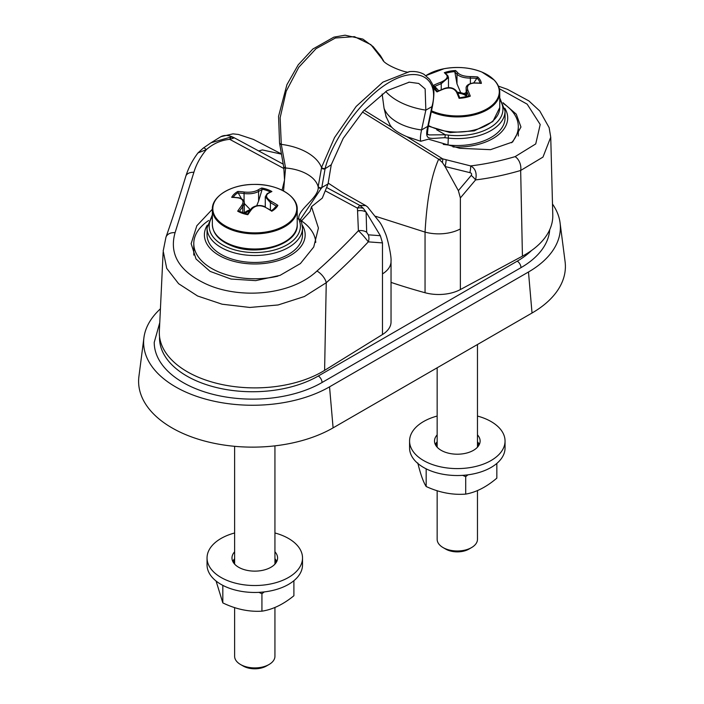 <?xml version="1.0" encoding="UTF-8"?>
<svg xmlns="http://www.w3.org/2000/svg" width="704" height="704" viewBox="0 0 704 704"><rect width="100%" height="100%" fill="white"/><g stroke="black" fill="none" stroke-linecap="round" stroke-linejoin="round"><path stroke-width="1.06" d="M276.786 561.431A22.81 13.165 0 0 0 274.938 558.73M234.626 558.73A22.81 13.165 0 0 0 232.778 561.431M216.066 581.02L222.825 602.897C235.858 609.198 248.89 611.961 261.932 611.169C272.58 609.576 283.237 604.437 293.894 595.751L293.894 580.703M264.273 591.906L261.932 593.718L258.887 592.354M222.825 602.897L222.825 585.446M261.932 611.169L261.932 593.718M479.318 444.497A22.81 13.165 0 0 0 477.47 441.804M437.158 441.804A22.81 13.165 0 0 0 435.31 444.497M417.789 462.968C420.587 474.364 423.386 482.214 426.175 486.517C439.349 492.589 452.522 495.123 465.705 494.102C476.08 492.325 486.455 487.001 496.839 478.139L496.839 463.426M426.562 469.04L426.122 468.829M467.94 474.83L465.705 476.652L462.651 475.35M426.175 486.517L426.175 469.066M465.705 494.102L465.705 476.652M234.626 607.587L234.626 656.278A20.152 11.634 0 0 0 240.53 664.506A20.152 11.634 0 0 0 269.034 664.506A20.152 11.634 0 0 0 274.938 656.278L274.938 607.429M269.034 664.506L266.411 666.019A16.438 9.495 180 0 1 243.153 666.019L240.53 664.506M239.334 211.411A73.234 30.774 -70.9 0 1 242.783 206.65A1.065 0.598 -142.5 0 0 241.683 205.577A74.29 31.214 109.1 0 0 237.679 211.165L238.964 211.218M271.691 210.734L265.1 207.178A74.29 52.008 46.1 0 1 271.788 211.226L271.48 210.734L275.044 207.847A22.889 13.218 0 0 0 276.452 205.946L277.878 205.366A74.29 52.008 -133.9 0 0 271.198 201.318C266.464 198.37 265.364 195.809 267.881 193.662A74.29 31.214 -70.9 0 1 271.894 191.532L270.442 192.051M244.068 201.45L244.068 193.53A1.065 0.563 -81.9 0 1 244.464 192.06A74.29 52.008 -133.9 0 0 237.785 191.47L238.225 192.984A73.234 51.269 46.1 0 1 244.068 193.53C249.902 194.216 254.751 193.521 258.597 191.435A1.065 0.854 -121.9 0 0 257.734 190.142C254.214 191.954 249.797 192.588 244.464 192.06M262.108 189.543L258.597 201.098L258.597 191.435A73.234 30.774 -70.9 0 1 262.108 189.543L261.738 188.021A74.29 31.214 109.1 0 0 257.734 190.142M271.198 201.318L270.415 202.664L265.276 196.803L267.133 193.688A1.065 0.854 58.1 0 1 267.881 193.662M270.415 209.915L270.415 202.664A73.234 51.269 46.1 0 1 276.258 206.166L276.452 205.946M271.894 191.532A24.121 13.922 0 0 0 261.738 188.021M250.967 209.484A1.065 0.598 37.5 0 1 251.038 209.158A1.065 0.598 37.5 0 1 251.838 209.097C255.35 205.445 259.767 204.802 265.1 207.178M265.47 206.985C258.236 203.315 251.363 207.486 251.038 209.158L247.394 214.201L247.826 214.685A74.29 31.214 -70.9 0 1 251.838 209.097M233.112 197.437L231.695 197.331A74.29 52.008 46.1 0 1 238.374 197.912C243.1 199.03 244.209 201.582 241.683 205.577M237.679 211.165A24.121 13.922 0 0 0 247.826 214.685M242.783 212.898L242.783 206.65L244.288 202.884C244.64 200.737 242.792 199.021 238.753 197.736L238.753 197.736A1.065 0.563 98.1 0 0 238.374 197.912M276.258 206.166L272.818 209.818M233.182 229.416A41.967 24.235 180 0 1 234.423 187.458A41.967 24.235 180 0 1 296.745 209.053A41.967 24.235 180 0 1 233.182 229.416M241.375 198.528L238.225 192.984M250.492 209.871L244.068 203.192M258.597 201.098L256.714 205.718M409.658 71.606L382.906 82.13L356.18 106.427L334.576 137.509L321.649 167.174L318.164 186.798C319.546 197.683 296.622 209.924 298.883 219.278L297.22 218.319M437.158 490.706L437.158 539.343A20.152 11.634 -0 0 0 443.062 547.571A20.152 11.634 -0 0 0 471.566 547.571A20.152 11.634 -0 0 0 477.47 539.343L477.47 490.53M471.566 547.571L468.943 549.094A16.438 9.495 180 0 1 445.685 549.094L443.062 547.571M466.154 92.488L464.033 93.588L460.715 92.629L456.993 83.908L456.993 74.246A1.065 0.933 -40.3 0 1 458.014 73.066A74.29 19.149 -100.9 0 0 455.55 70.532L454.846 71.984A73.234 18.876 79.1 0 1 456.993 74.246C459.624 76.736 464.086 78.03 470.386 78.118L470.237 76.604C464.49 76.437 460.407 75.258 458.014 73.066M441.223 89.716L441.223 83.714L440.651 82.289A74.29 57.552 150.1 0 0 433.259 85.439L434.764 86.434A73.234 56.734 -29.9 0 1 441.223 83.714L448.474 77.475L447.735 75.495A1.065 0.933 139.7 0 0 446.776 75.231C448.078 77.625 446.037 79.974 440.651 82.289M469.181 96.017L470.307 96.149A74.29 19.149 -100.9 0 0 467.852 90.147A1.065 0.678 -23.6 0 0 466.69 91.08L466.154 88.713C465.687 85.774 468.213 83.82 473.73 82.87L473.977 83.09A74.29 57.552 -29.9 0 1 481.369 83.398L480.066 83.336M467.852 90.147C466.55 85.914 468.591 83.556 473.977 83.09M457.635 92.822A1.065 0.678 156.4 0 0 456.614 92.303A74.29 19.149 79.1 0 1 459.078 98.305L459.791 97.9L459.078 98.305A24.121 13.922 -0 0 0 470.307 96.149M459.791 97.909L457.6 92.594C453.869 86.557 447.867 87.19 444.198 88.537L444.391 88.774C450.146 87.102 454.221 88.282 456.614 92.303M433.259 85.439A24.121 13.922 -0 0 0 436.999 91.925L437.606 91.485L436.999 91.925A74.29 57.552 -29.9 0 1 444.391 88.774M455.55 70.532A24.121 13.922 -0 0 0 444.321 72.688L447.735 75.495M470.386 83.406L470.386 78.118A73.234 56.734 -29.9 0 1 476.854 78.355L477.629 76.921A74.29 57.552 150.1 0 0 470.237 76.604M456.993 83.908L454.846 71.984M438.777 90.772L434.764 86.434M425.946 75.61A41.967 24.235 180 0 1 444.066 68.719A41.967 24.235 180 0 1 498.678 95.823A41.967 24.235 180 0 1 431.508 110.818M476.854 78.355L473.774 82.87M499.743 99.634A45.619 26.338 180 0 1 492.325 126.174A45.619 26.338 180 0 1 448.413 135.124L445.289 134.754L436.7 129.8M385.783 115.896L390.245 125.4L391.82 127.354C394.979 130.627 399.978 133.725 406.815 136.638L420.737 141.275L428.437 139.181L459.747 148.306L490.494 149.67L512.635 141.988L520.96 127.019L516.27 114.18L502.999 102.705M469.902 172.647C471.566 173.078 472.014 174.002 471.24 175.402L458.366 190.652L445.078 166.531L469.902 172.647A8.483 1.214 -77.2 0 0 470.642 165.915L442.728 158.875L438.654 159.192C429.053 180.998 426.307 210.672 425.049 232.1L375.681 216.322M460.363 289.564L460.363 228.932A31.821 18.374 180 0 1 431.376 233.376A31.821 18.374 180 0 1 425.049 232.1L425.049 292.732A31.821 18.374 -0 0 0 460.363 289.564L522.43 256.15A95.471 55.123 -0 0 0 552.781 215.002L550.739 137.166L542.978 157.089L520.67 170.474L522.43 256.15M460.363 228.932L460.363 197.938L475.587 179.916C477.092 173.166 475.438 168.502 470.642 165.915A445.922 266.288 -58.2 0 0 515.099 156.64A10.604 7.084 73.7 0 1 520.67 170.474A456.535 272.615 121.8 0 1 475.587 179.916A8.483 1.637 40.2 0 0 471.24 175.402M458.366 190.652L460.363 197.938M439.217 159.544L442.394 162.51L445.078 166.531A8.483 1.17 104.8 0 0 446.063 159.773M406.815 136.638L442.728 158.875A8.483 1.162 105.1 0 1 442.394 162.51M438.654 159.192L362.49 112.033M499.268 88.66L527.164 104.157L540.206 124.511L535.735 143.924L515.099 156.64M391.037 282.392A448.712 259.063 -0 0 0 425.049 292.732M432.458 106.093A2.121 1.426 -168.4 0 1 432.441 106.322A2.121 1.426 -168.4 0 1 432.441 106.33A2.121 1.426 -168.4 0 1 431.834 107.087L427.698 126.808C424.283 141.416 429.37 138.274 444.91 137.711L447.999 138.063A47.74 27.562 -0 0 0 505.05 111.03L505.05 117.955A47.74 27.562 180 0 1 447.999 144.989L443.238 144.382M386.346 117.489L384.058 108.284A49.06 28.327 180 0 0 421.564 129.932C420.402 135.344 420.121 139.119 420.737 141.275M301.206 221.25L310.121 211.411L311.502 206.686L318.428 228.034L313.729 247.007L300.406 263.569L280.016 275.378L255.702 280.632L231 279.039L210.1 271.383L196.02 258.966L191.136 243.654L196.83 225.755L212.353 209.255M281.046 189.728L282.19 189.922M391.037 261.36L391.037 321.992A31.821 18.374 180 0 1 382.483 334.523L382.483 273.891A31.821 18.374 0 0 0 391.037 261.36A31.821 18.374 0 0 0 391.037 261.29A31.821 18.374 0 0 0 391.01 260.568M382.483 273.891L382.483 242.906L368.289 241.868C365.235 237.75 361.935 234.027 358.398 230.718L357.438 208.12A8.483 5.21 -2.7 0 1 363.22 208.217L366.106 212.133L366.678 232.241A8.483 5.403 179.2 0 0 358.398 230.718A445.922 248.31 118.3 0 1 316.941 271.04A10.604 4.875 48.6 0 1 326.251 282.718L304.383 296.525L278.106 304.964L249.814 307.454L222.112 304.207L197.604 296.006L178.631 283.721L166.725 268.391L163.17 250.941M366.678 232.241L368.333 234.819L380.345 235.699L382.483 242.906M380.345 235.699L366.106 212.133A8.483 5.227 -2.5 0 0 357.597 210.848M326.022 191.206L357.438 208.12L359.814 205.383L363.22 208.217M359.814 205.383L365.816 205.638L367.497 206.914M283.21 164.146L234.37 137.852A26.523 15.84 -121.8 0 0 220.431 136.946M258.711 150.946L262.398 149.934L281.45 154.141M203.289 148.078A8.483 1.971 53.3 0 1 203.315 148.051A8.483 1.971 53.3 0 1 206.378 149.609L197.93 152.962L203.324 148.051L210.989 142.789L231.123 136.972A8.483 3.555 98.5 0 0 229.698 139.339C221.021 140.184 213.242 143.607 206.378 149.609C200.376 156.939 196.214 164.498 193.89 172.286L175.067 232.69C169.048 253.986 179.018 270.917 204.978 283.474C237.741 299.253 290.101 296.173 316.941 271.04M231.123 136.972L234.37 137.852L229.698 139.339L284.002 168.582M368.333 234.819A8.483 6.838 94.2 0 1 368.289 241.868A456.535 254.223 -61.7 0 1 326.251 282.718L324.606 370.357A95.471 55.123 180 0 1 218.566 383.768A95.471 55.123 180 0 1 159.35 331.241L163.117 252.446M359.216 205.058L327.175 187.81M311.502 206.686L322.3 198.106L328.038 183.929L321.798 187.537L325.098 168.705A2.121 1.461 -169.9 0 1 323.013 168.872A2.121 1.461 -169.9 0 1 321.57 167.622A53.038 30.624 180 0 0 281.283 144.364L280.139 117.762L286.194 91.256L298.786 67.25L316.026 48.69L335.421 37.998L354.411 36.652L370.894 44.669L383.618 60.905L380.486 55.695L373.164 46.649L362.85 39.098L345.048 35.2L333.881 37.145L312.822 49.051L298.206 64.856L286.906 84.718L278.573 116.283L279.55 143.141A2.121 0.977 -9.7 0 0 281.186 143.81M382.483 334.523L324.606 370.357M193.89 172.286A10.604 6.6 -163.2 0 0 185.812 176.229A10.604 6.6 -163.2 0 0 185.777 176.361M175.067 232.69A10.604 7.726 -160.6 0 0 165.95 237.222A10.604 7.726 -160.6 0 0 165.889 237.406M302.298 225.21A50.389 29.093 180 0 1 302.746 225.975A50.389 29.093 180 0 1 254.082 263.974A50.389 29.093 180 0 1 207.266 225.21M212.353 214.826L207.046 227.955L207.046 234.89A47.74 27.562 -0 0 0 254.786 262.451A47.74 27.562 -0 0 0 302.518 234.89L302.518 227.955L301.532 222.13A2.121 1.698 161 0 0 299.526 221.091A45.619 26.338 180 0 1 250.694 252.454A45.619 26.338 180 0 1 212.353 216.559M315.753 242.414A61.002 35.218 0 0 0 312.849 232.76A61.002 35.218 0 0 0 301.426 220.854M208.692 220.484A61.002 35.218 0 0 0 193.785 243.549A61.002 35.218 0 0 0 277.922 276.135M511.526 142.762A61.002 35.218 -0 0 0 518.311 126.623A61.002 35.218 -0 0 0 517.827 122.179A61.002 35.218 -0 0 0 503.404 103.55M504.83 108.275A50.389 29.093 180 0 1 507.302 114.286A50.389 29.093 180 0 1 452.998 146.942M549.692 229.75A98.305 56.76 180 0 1 520.978 267.661L322.045 382.51A98.305 56.76 180 0 1 214.914 394.812A98.305 56.76 180 0 1 154.229 342.382L159.755 322.67M552.49 204.028A108.909 62.876 180 0 1 560.076 222.851A108.909 62.876 180 0 1 528.484 271.99L329.542 386.839A108.909 62.876 180 0 1 207.143 399.538A108.909 62.876 180 0 1 143.924 337.709A108.909 62.876 180 0 1 158.215 310.939L160.424 308.73M560.076 222.851L565.083 261.615A113.934 65.78 180 0 1 532.03 313.016L333.098 427.865A113.934 65.78 180 0 1 205.049 441.153A113.934 65.78 180 0 1 138.917 376.473L143.924 337.709M444.91 137.711L445.289 134.754L428.894 134.93C427.794 133.179 426.633 138.618 428.296 126.06A2.121 1.408 -167.6 0 1 427.698 126.808M321.649 167.174A2.121 1.461 10.2 0 0 323.092 168.423A2.121 1.461 10.2 0 0 325.178 168.256C331.971 141.275 361.187 98.322 389.796 82.042C419.223 64.812 439.789 79.042 431.922 106.63L425.841 110.141A63.65 36.749 180 0 1 385.757 91.502M300.705 218.944L321.798 187.537A2.121 1.47 9.7 0 1 319.642 187.678A2.121 1.47 9.7 0 1 318.243 186.349M283.536 190.969L285.569 167.983L281.283 144.364A2.121 0.977 170.3 0 1 279.646 143.695A2.121 0.977 170.3 0 1 279.646 143.66M382.149 94.019L384.058 108.284M432.441 106.33L428.402 125.594A2.121 1.408 12 0 1 427.803 126.333L421.564 129.932L425.841 110.141L425.137 88.915L418.73 83.45L409.253 82.174L387.015 90.684L363.229 111.214L343.226 138.318L331.267 164.745L328.038 183.929M325.098 168.705L331.267 164.745M282.066 190.221L284.522 180.074L283.782 167.332A2.121 0.986 169.6 0 0 285.569 167.983A38.456 22.202 180 0 1 318.164 186.798A2.121 1.478 -170.2 0 0 319.554 188.144A2.121 1.478 -170.2 0 0 321.728 187.994M505.05 441.038L505.05 447.964A47.74 27.562 180 0 1 457.318 475.526A47.74 27.562 180 0 1 409.578 447.964L409.578 441.038A47.74 27.562 0 0 0 457.318 468.6A47.74 27.562 0 0 0 505.05 441.038A47.74 27.562 0 0 0 477.47 416.055M437.158 416.055A47.74 27.562 0 0 0 418.343 425.119A47.74 27.562 0 0 0 409.578 441.038M477.47 434.87A22.81 13.165 180 0 1 480.119 441.038A22.81 13.165 180 0 1 475.93 448.642A22.81 13.165 180 0 1 450.402 453.587A22.81 13.165 180 0 1 434.509 441.038A22.81 13.165 180 0 1 437.158 434.87M302.518 557.964L302.518 564.898A47.74 27.562 180 0 1 254.786 592.46A47.74 27.562 180 0 1 207.046 564.898L207.046 557.964A47.74 27.562 0 0 0 254.786 585.526A47.74 27.562 0 0 0 302.518 557.964A47.74 27.562 0 0 0 274.938 532.981M274.938 551.804A22.81 13.165 180 0 1 277.587 557.964A22.81 13.165 180 0 1 277.561 558.668A22.81 13.165 180 0 1 254.179 571.129A22.81 13.165 180 0 1 231.977 557.964A22.81 13.165 180 0 1 234.626 551.804M234.626 532.981A47.74 27.562 0 0 0 207.117 556.503A47.74 27.562 0 0 0 207.046 557.964M276.091 562.663A21.657 12.505 0 0 0 274.938 560.322M234.626 560.322A21.657 12.505 0 0 0 233.473 562.663M234.08 563.49A20.909 12.074 180 0 1 234.626 561.942M274.938 561.942A20.909 12.074 180 0 1 275.493 563.49M478.623 445.729A21.657 12.505 -0 0 0 477.47 443.397M437.158 443.397A21.657 12.505 -0 0 0 436.005 445.729M436.612 446.556A20.909 12.074 180 0 1 437.158 445.016M477.47 445.016A20.909 12.074 180 0 1 478.025 446.556M232.945 245.502A42.434 24.499 180 0 1 212.353 224.497C212.846 234.106 219.842 241.428 233.341 246.453C259.908 256.59 298.778 243.461 297.22 224.497A42.434 24.499 180 0 1 275.686 245.81A42.434 24.499 180 0 1 232.945 245.502M270.266 191.963A22.889 13.218 0 0 0 262.152 189.182M271.788 211.226A24.121 13.922 0 0 0 277.878 205.366M271.586 210.663A22.889 13.218 0 0 0 275.044 207.847M238.084 192.658A22.889 13.218 0 0 0 233.262 197.199M237.785 191.47A24.121 13.922 0 0 0 231.695 197.331M232.945 230.366A42.434 24.499 0 0 0 275.686 230.674A42.434 24.499 0 0 0 297.22 209.361C297.994 196.011 277.024 183.647 253.598 184.422C231.018 184.448 211.666 196.513 212.353 209.361A42.434 24.499 0 0 0 232.945 230.366M244.297 213.224A11.449 6.609 180 0 1 250.246 209.801M249.718 210.91A10.569 6.098 0 0 0 245.238 213.646M300.705 218.891L300.916 220.387A2.121 1.707 -17 0 1 300.916 220.396A2.121 1.707 -17 0 0 298.883 219.278L299.526 221.091M431.306 111.786A42.434 24.499 -0 0 0 475.983 114.426A42.434 24.499 -0 0 0 499.743 92.426L499.743 107.562A42.434 24.499 180 0 1 474.267 130.02A42.434 24.499 180 0 1 428.419 125.506M466.69 96.756L466.69 91.08A73.234 18.876 79.1 0 1 468.785 96.149M434.562 86.196A22.889 13.218 -0 0 0 437.061 90.913A22.889 13.218 -0 0 0 437.492 91.37M444.321 72.688A74.29 19.149 79.1 0 1 446.776 75.231M480.022 83.09A22.889 13.218 -0 0 0 477.022 78.038M481.369 83.398A24.121 13.922 -0 0 0 477.629 76.921M454.837 71.623A22.889 13.218 -0 0 0 445.738 73.366M457.486 92.33A11.449 6.609 180 0 1 460.715 92.629M464.033 93.588A11.449 6.609 180 0 1 466.154 94.741M466.154 95.99A10.569 6.098 -0 0 0 457.882 93.245M391.811 127.345L364.153 110.22M531.546 250.501A92.998 53.698 180 0 1 517.229 261.166A5.306 3.062 60 0 1 520.978 267.661M517.229 261.166L318.296 376.015A5.306 3.062 60 0 1 322.045 382.51M318.296 376.015A92.998 53.698 180 0 1 215.908 387.402A92.998 53.698 180 0 1 159.562 336.75M333.098 427.865L329.542 386.839M532.03 313.016L528.484 271.99M448.413 135.124L447.999 144.989M428.322 125.822A2.121 1.408 -167.6 0 1 428.305 126.06L428.402 125.576A2.121 1.408 12 0 0 428.41 125.585A2.121 1.408 12 0 0 428.41 125.55M431.834 107.087L431.922 106.63A2.121 1.426 11.6 0 0 432.538 105.864C436.022 85.105 431.983 84.172 429.704 79.385L424.01 74.334C419.778 71.949 414.744 71.06 408.892 71.676C409.297 74.272 385.29 65.683 382.642 59.884M301.532 222.13A2.121 1.698 161 0 1 301.532 222.138L300.916 220.396A2.121 1.707 -17 0 1 300.934 220.458M207.046 227.955A47.74 27.562 -0 0 0 254.786 255.517A47.74 27.562 -0 0 0 302.518 227.955M283.677 166.725A2.121 0.994 -10.1 0 0 283.677 166.76L283.782 167.332A2.121 0.986 169.6 0 1 283.774 167.288M279.558 143.141L283.677 166.76A2.121 0.994 -10.1 0 0 283.677 166.769A2.121 0.994 -10.1 0 0 285.463 167.42M234.626 446.318L234.626 564.133M274.938 445.852L274.938 564.133M437.158 367.787L437.158 447.198M477.47 344.511L477.47 447.198M267.133 193.688L270.987 191.629M247.535 214.166L238.929 211.2M238.753 197.736L232.373 197.164M265.276 196.803L265.276 206.879M212.353 209.361L212.353 224.497M297.22 209.361L297.22 224.497M244.297 202.884L244.297 213.382M499.743 107.562L492.844 121.546L474.276 130.874L450.067 132.59L428.278 126.157M473.73 82.87L480.77 83.151M444.198 88.537L437.263 91.476M459.589 97.838L469.225 95.999M437.598 91.476L437.061 90.913M448.474 77.475L448.474 87.692M425.929 75.601L444.057 68.719C457.609 66.334 470.228 67.452 481.932 72.081L494.226 80.08C497.895 83.943 499.734 88.062 499.743 92.426M466.154 88.713L466.154 96.897M498.388 86.126L507.434 89.329L528.889 100.91L539.792 111.021L549.129 127.626L550.757 137.394M391.019 261.29C391.662 255.728 387.068 237.239 385.81 234.502C383.354 228.369 381.286 224.224 379.588 222.05L367.664 207.073M220.88 136.682L232.945 133.857L238.418 134.464L253.422 139.418L281.415 153.93M220.414 136.954L210.989 142.789M197.938 152.97C192.368 160.398 188.329 168.15 185.821 176.229C179.194 198.088 172.577 218.416 165.95 237.222L163.161 251.143M328.178 183.093L342.566 192.518L365.816 205.638M193.785 255.103L193.785 243.549M518.311 136.004L518.311 126.623M505.05 111.03L499.743 97.891M432.432 106.313L432.529 105.855M409.262 82.183L408.716 82.218"/></g></svg>
